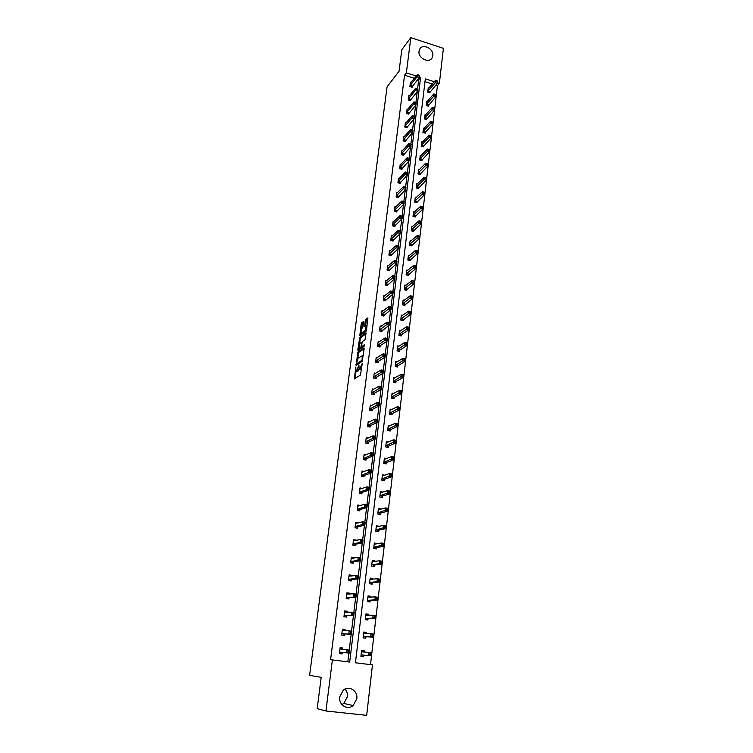 <?xml version="1.0" encoding="UTF-8"?>
<svg xmlns="http://www.w3.org/2000/svg" width="753" height="753" viewBox="0 0 753 753"><rect width="100%" height="100%" fill="white"/><g stroke="black" fill="none" stroke-linecap="round" stroke-linejoin="round"><path stroke-width="1.13" d="M355.802 367.04L354.362 378.9L360.471 375.022L362.278 363.379L359.605 369.224L359.077 369.121L358.936 364.96L356.451 371.285L355.934 371.173L355.802 367.04M432.815 55.694L432.156 57.755C429.201 63.826 417.802 58.179 419.026 51.213L419.647 49.227C422.584 43.081 434.01 48.729 432.815 55.694M345.043 689.099C346.907 691.226 347.688 693.786 347.387 696.798L343.773 703.415L341.89 704.554M356.809 698.793L353.129 705.589C347.406 710.597 338.426 704.789 339.725 696.883L343.208 690.294C348.912 685.042 358.08 690.802 356.809 698.793M363.577 322.096L363.36 321.409L361.205 323.912L359.802 335.706L366.09 331.207L366.56 329.993L367.784 318.011L365.685 319.62L365.224 320.834L364.65 326.294L366.325 325.597L365.205 330.652L360.725 333.579L361.826 328.572L362.955 326.868L363.577 322.096M434.283 81.719L425.323 78.877L355.425 662.772L372.471 664.88L366.673 715.35L325.945 710.992L317.182 708.667L321.202 677.333L309.605 675.356L387.089 86.783L399.052 71.271L401.829 49.67L410.809 37.65L443.395 48.352L439.376 83.329L437.437 82.717M325.945 710.992L332.384 659.929L349.684 662.066L420.598 77.38L419.383 77.004M414.385 78.312L404.54 75.206L330.586 659.713L332.384 659.929M404.54 75.206L406.375 72.881L410.809 37.65M357.835 352.178L356.113 365.412L362.221 361.327L364.17 348.63L363.953 347.895L357.835 352.178L358.786 352.385L357.666 358.71M358.776 349.994L357.835 349.787L359.755 337.382L365.873 332.892M357.835 349.787L358.051 350.503L364.273 346.126L364.443 344.77L361.835 346.615L362.805 346.832L361.666 346.587L362.033 342.681L362.494 341.476L365.007 339.678L366.052 332.911M427.29 101.401L426.659 101.203L426.151 105.495L428.372 106.173L428.485 105.222M424.146 128.349L423.468 128.142L422.951 132.5L425.2 133.177L425.313 132.199M420.946 155.758L420.221 155.542L419.694 159.975L421.962 160.634L422.085 159.645M417.708 183.647L416.917 183.421L416.381 187.939L418.677 188.579L418.8 187.572M414.414 212.026L413.557 211.8L413.011 216.393L415.327 217.015L415.449 215.989M411.063 240.913L410.14 240.668L409.585 245.346L411.929 245.958L412.051 244.913M407.674 270.327L406.658 270.063L406.093 274.826L408.455 275.419L408.578 274.356M404.229 300.268L403.119 299.995L402.544 304.843L404.926 305.417L405.058 304.334M400.747 330.755L399.504 330.463L398.921 335.405L401.33 335.96L401.462 334.859M397.226 361.816L395.833 361.506L395.231 366.532L397.669 367.069L397.8 365.939M393.678 393.452L392.087 393.113L391.475 398.233L393.941 398.751L394.073 397.612M390.12 425.69L388.275 425.323L387.654 430.537L390.139 431.036L390.28 429.869M386.562 458.558L384.388 458.144L383.757 463.453L386.27 463.933L386.411 462.737M382.957 492.104L380.425 491.587L379.785 497.008L382.326 497.46L382.468 496.246M378.91 526.441L376.387 525.679L375.728 531.204L378.298 531.627L378.448 530.394M374.787 561.456L374.862 560.844L372.274 560.439L371.606 566.068L374.203 566.472L374.354 565.211M370.589 597.167L370.692 596.263L368.076 595.877L367.389 601.619L370.024 601.995L370.175 600.715M366.297 633.593L366.447 632.379L363.793 632.021L363.097 637.885L365.751 638.233L365.911 636.925M370.504 664.635L437.427 85.578L435.846 85.08M432.354 83.978L424.993 81.653M364.132 652.032L364.283 650.714L361.619 650.376L360.913 656.287L363.586 656.625L363.746 655.298M368.452 615.286L368.584 614.232L365.939 613.864L365.252 619.663L367.897 620.03L368.048 618.731M372.697 579.226L372.791 578.464L370.184 578.069L369.507 583.754L372.123 584.149L372.274 582.878M376.858 543.864L374.335 542.969L373.676 548.551L376.265 548.965L376.406 547.713M380.943 509.188L378.411 508.548L377.771 514.026L380.321 514.459L380.463 513.235M384.811 475.228L382.411 474.785L381.78 480.15L384.303 480.612L384.444 479.416M388.341 442.049L386.336 441.653L385.715 446.924L388.219 447.404L388.35 446.228M391.899 409.5L390.186 409.143L389.574 414.31L392.049 414.818L392.191 413.661M395.457 377.564L393.97 377.234L393.367 382.308L395.814 382.835L395.946 381.705M398.996 346.211L397.678 345.909L397.085 350.898L399.514 351.444L399.645 350.324M402.497 315.441L401.321 315.159L400.737 320.053L403.137 320.618L403.269 319.526M405.961 285.227L404.898 284.963L404.323 289.764L406.695 290.347L406.827 289.274M409.378 255.549L408.408 255.305L407.844 260.02L410.197 260.623L410.319 259.569M412.748 226.408L411.853 226.173L411.307 230.804L413.632 231.425L413.755 230.39M416.061 197.775L415.251 197.55L414.705 202.105L417.011 202.736L417.134 201.719M419.336 169.641L418.574 169.425L418.047 173.896L420.334 174.545L420.447 173.548M422.555 141.988L421.849 141.78L421.332 146.176L423.591 146.844L423.704 145.866M425.727 114.814L425.069 114.616L424.56 118.936L426.791 119.614L426.904 118.654M428.843 88.101L428.231 87.913L427.732 92.158L429.944 92.854L430.057 91.904M437.427 85.578L439.376 83.329M416.249 76.006L406.375 72.881M417.604 88.798L418.715 79.677L417.83 79.404M418.715 79.677L420.598 77.38M347.811 661.831L348.884 653.049M349.251 649.999L351.171 634.224M351.538 631.183L353.439 615.596M353.806 612.565L355.689 597.148M356.056 594.126L357.91 578.888M358.277 575.876L360.113 560.816M360.48 557.813L362.297 542.913M362.654 539.92L364.452 525.199M364.819 522.215L366.589 507.654M366.956 504.679L368.706 490.278M369.064 487.313L370.796 473.082M371.163 470.117L372.876 456.045M373.234 453.09L374.928 439.168M375.286 436.232L376.961 422.461M377.319 419.525L378.985 405.914M379.333 402.987L380.98 389.517M381.329 386.6L382.957 373.281M383.305 370.372L384.915 357.204M385.263 354.296L386.854 341.269M387.202 338.379L388.774 325.484M389.132 322.604L390.685 309.85M391.033 306.97L392.567 294.357M392.915 291.486L394.44 279.015M394.788 276.153L396.285 263.804M396.633 260.952L398.121 248.735M398.469 245.892L399.947 233.806M400.285 230.964L401.744 219.001M402.093 216.177L403.533 204.345M403.872 201.522L405.302 189.812M405.641 186.998L407.053 175.411M407.401 172.606L408.794 161.133M409.133 158.337L410.517 146.986M410.856 144.2L412.23 132.961M412.569 130.175L413.915 119.059M414.263 116.254L415.6 105.288M415.938 102.464L417.256 91.621M412.239 86.331L412.126 87.282L409.886 86.586L410.413 82.322L410.997 82.501M410.592 99.697L410.47 100.667L408.22 99.97L408.757 95.669L409.35 95.857M408.926 113.185L408.804 114.164L406.535 113.477L407.081 109.138L407.702 109.326M407.241 126.796L407.119 127.775L404.841 127.088L405.387 122.711L406.036 122.908M405.547 140.51L405.425 141.498L403.137 140.83L403.683 136.415L404.352 136.613M403.834 154.356L403.712 155.353L401.415 154.685L401.97 150.233L402.657 150.431M402.111 168.314L401.98 169.321L399.674 168.663L400.238 164.173L400.954 164.38M400.37 182.405L400.238 183.412L397.923 182.763L398.488 178.235L399.231 178.442M398.61 196.608L398.488 197.634L396.153 196.994L396.718 192.42L397.499 192.636M396.84 210.944L396.709 211.979L394.365 211.348L394.939 206.727L395.749 206.953M395.052 225.411L394.92 226.446L392.567 225.825L393.141 221.166L393.988 221.391M393.245 240L393.113 241.054L390.751 240.433L391.334 235.736L392.209 235.971M391.428 254.721L391.296 255.785L388.915 255.173L389.508 250.438L390.421 250.674M389.593 269.583L389.461 270.647L387.07 270.054L387.663 265.272L388.623 265.508M387.739 284.568L387.607 285.651L385.197 285.058L385.8 280.238L386.807 280.483M385.865 299.694L385.734 300.786L383.315 300.202L383.926 295.336L384.981 295.59M383.983 314.961L383.842 316.062L381.413 315.488L382.025 310.575L383.145 310.838M382.072 330.369L381.94 331.48L379.493 330.915L380.114 325.955L381.291 326.237M380.152 345.919L380.011 347.039L377.564 346.484L378.185 341.486L379.437 341.768M378.213 361.609L378.072 362.748L375.606 362.202L376.236 357.148L377.564 357.44M376.255 377.451L376.114 378.599L373.639 378.062L374.269 372.961L375.681 373.272M374.279 393.442L374.137 394.591L371.643 394.073L372.283 388.925L373.799 389.245M372.283 409.576L372.142 410.743L369.638 410.225L370.278 405.029L371.907 405.368M370.269 425.869L370.128 427.045L367.605 426.537L368.255 421.294L370.005 421.652M368.236 442.312L368.095 443.498L365.553 443.009L366.212 437.709L368.113 438.086M366.184 458.916L366.033 460.111L363.492 459.631L364.151 454.285L366.222 454.68M364.113 475.68L363.963 476.884L361.402 476.423L362.071 471.02L364.348 471.444M362.024 492.603L361.873 493.827L359.294 493.366L359.972 487.916L362.494 488.368M359.906 509.687L359.755 510.92L357.167 510.478L357.854 504.971L360.423 505.545M357.779 526.949L357.619 528.192L355.021 527.759L355.708 522.196L358.277 522.902M355.623 544.372L355.472 545.624L352.846 545.2L353.543 539.59L356.113 540.428M353.449 561.964L353.289 563.225L350.663 562.82L351.359 557.154L353.995 557.568L353.919 558.133M351.256 579.725L351.096 581.005L348.441 580.61L349.157 574.887L351.802 575.292L351.707 576.007M349.034 597.675L348.874 598.964L346.211 598.588L346.926 592.809L349.59 593.195L349.477 594.07M346.794 615.794L346.634 617.102L343.952 616.735L344.676 610.899L347.349 611.267L347.227 612.311M344.535 634.101L344.366 635.419L341.674 635.061L342.408 629.169L345.1 629.527L344.949 630.732M342.248 652.587L342.078 653.924L339.368 653.576L340.111 647.627L342.813 647.975L342.653 649.302M364.283 650.714L361.609 650.413M342.813 647.975L340.102 647.674M366.447 632.379L363.774 632.125M345.1 629.527L342.399 629.273M368.584 614.232L365.92 614.024M347.349 611.267L344.658 611.06M370.692 596.263L368.048 596.094M349.59 593.195L346.907 593.016M372.791 578.464L370.147 578.332M351.802 575.292L349.128 575.16M374.862 560.844L372.236 560.75M353.995 557.568L351.322 557.474M376.914 543.393L374.297 543.337M356.16 540.014L353.505 539.967M378.947 526.112L376.34 526.093M358.306 522.638L355.661 522.62M380.962 508.99L378.364 509.019M360.433 505.423L357.797 505.442M382.957 492.038L380.359 492.104M356.903 371.38L357.421 371.493L356.903 371.38M359.049 369.064L357.421 371.493M359.605 369.234L360.583 369.441L359.605 369.224M361.628 368.462L360.583 369.441M356.028 371.285L355.105 378.42M364.17 348.639L358.786 352.385M356.988 363.897L356.856 364.913M356.508 363.304L356.649 363.821L362.024 360.216L362.372 355.689L358.164 358.099L356.508 363.304M357.506 364L356.649 363.821L357.506 364.01M362.56 360.725L357.619 364.028M358.795 349.976L358.993 348.488M359.614 343.679L360.245 338.794L359.294 338.577M366.09 333.664L360.706 337.598L360.245 338.794M362.805 346.832L364.537 345.618M359.934 343.321L358.833 348.357L360.678 347.434L361.139 346.229L361.506 342.333L359.934 343.321M359.237 348.441L360.226 348.639L359.266 348.423M362.071 346.681L360.226 348.639M361.129 333.664L362.127 333.852L361.176 333.635M366.429 330.595L362.127 333.852M367.991 318.811L366.184 321.051L365.572 325.748M363.558 322.209L362.146 324.129L361.534 328.91M360.903 333.72L360.715 335.17M364.16 652.089L363.219 650.62M370.005 653.538L369.864 654.752L370.947 654.884L371.088 653.679L368.772 652.484L371.483 652.832L371.135 655.844L368.424 655.505L368.772 652.484L361.459 651.693M362.541 656.494L363.963 655.166L371.135 655.844L370.947 654.884M361.073 654.959L368.424 655.505L369.864 654.752M371.483 652.832L371.088 653.679M347.952 651.976L349.053 652.117L349.204 650.903L348.102 650.761L347.952 651.976L346.521 652.738L346.898 649.698L349.646 650.055L349.279 653.086L339.537 652.249M339.951 648.954L346.898 649.698L348.102 650.761M349.053 652.117L349.279 653.086L342.455 652.446L341.09 653.792M341.796 647.891L342.681 649.35M349.204 650.903L349.646 650.055M366.222 633.593L365.374 632.341M372.18 634.798L372.038 635.993L373.121 636.134L373.253 634.939L370.947 633.772L373.648 634.139L373.3 637.113L370.598 636.765L370.947 633.772L363.633 633.339M364.753 638.102L366.127 636.784L373.3 637.113L373.121 636.134M363.257 636.577L370.598 636.765L372.038 635.993M373.648 634.139L373.253 634.939M368.264 615.295L367.511 614.241M374.326 616.246L374.194 617.432L375.267 617.582L375.408 616.396L373.102 615.248L375.785 615.625L375.446 618.58L372.763 618.204L373.102 615.248L365.789 615.163M366.946 619.898L368.273 618.58L375.446 618.58L375.267 617.582M365.412 618.364L372.763 618.204L374.194 617.432M375.785 615.625L375.408 616.396M350.258 633.104L351.35 633.254L351.5 632.049L350.409 631.899L350.258 633.104L348.827 633.875L349.194 630.873L351.933 631.24L351.566 634.242L341.834 633.744M342.248 630.487L349.194 630.873L350.409 631.899M351.35 633.254L351.566 634.242L344.742 633.951L343.424 635.297M344.074 629.499L344.865 630.732M351.5 632.049L351.933 631.24M352.536 614.429L353.628 614.58L353.769 613.384L352.686 613.234L352.536 614.429L351.114 615.21L351.482 612.236L354.202 612.622L353.835 615.587L344.121 615.427M344.516 612.198L351.482 612.236L352.686 613.234M353.628 614.58L353.835 615.587L347.001 615.643L345.731 616.98M346.333 611.285L347.02 612.311M353.769 613.384L354.202 612.622M370.278 597.185L369.619 596.32M376.462 597.882L376.321 599.059L377.394 599.209L377.526 598.042L375.239 596.913L377.912 597.308L377.573 600.226L374.9 599.84L375.239 596.913L367.916 597.157M369.111 601.873L370.391 600.555L377.573 600.226L377.394 599.209M367.549 600.339L374.9 599.84L376.321 599.059M377.912 597.308L377.526 598.042M354.795 595.943L355.877 596.094L356.018 594.917L354.936 594.757L354.795 595.943L353.383 596.734L353.741 593.788L356.442 594.183L356.084 597.129L346.371 597.289M346.766 594.098L353.741 593.788L354.936 594.757M355.877 596.094L356.084 597.129L349.241 597.505L348.008 598.842M348.564 593.26L349.157 594.089M356.018 594.917L356.442 594.183M372.264 579.264L371.718 578.568M378.571 579.697L378.439 580.864L379.503 581.024L379.634 579.866L377.357 578.765L380.011 579.161L379.672 582.06L377.018 581.664L377.357 578.765L370.034 579.339M371.248 584.017L372.49 582.709L379.672 582.06L379.503 581.024M369.657 582.483L377.018 581.664L378.439 580.864M380.011 579.161L379.634 579.866M357.026 577.636L358.108 577.796L358.249 576.629L357.176 576.469L357.026 577.636L355.623 578.445L355.971 575.527L358.663 575.932L358.306 578.85L355.623 578.445L348.601 579.33M348.997 576.167L355.971 575.527L357.176 576.469M358.108 577.796L358.306 578.85L351.463 579.556L350.267 580.883M350.776 575.405L351.265 576.064M358.249 576.629L358.663 575.932M374.241 561.531L373.789 560.994M380.66 561.7L380.529 562.849L381.583 563.018L381.715 561.87L379.446 560.787L382.082 561.201L381.752 564.072L379.117 563.658L379.446 560.787L372.123 561.691M373.366 566.341L374.57 565.032L381.752 564.072L381.583 563.018M371.756 564.806L379.117 563.658L380.529 562.849M382.082 561.201L381.715 561.87M359.237 559.517L360.311 559.686L360.452 558.528L359.379 558.359L359.237 559.517L357.835 560.336L358.193 557.446L360.866 557.869L360.508 560.75L357.835 560.336L350.813 561.55M351.209 558.425L358.193 557.446L359.379 558.359M360.311 559.686L360.508 560.75L353.656 561.785L352.498 563.103M352.969 557.728L353.355 558.227M360.452 558.528L360.866 557.869M382.731 543.882L382.599 545.012L383.644 545.191L383.776 544.052L381.517 542.998L384.143 543.421L383.814 546.264L381.187 545.831L381.517 542.998L374.194 544.221M375.455 548.833L376.632 547.535L383.814 546.264L383.644 545.191M373.827 547.299L382.599 545.012M384.143 543.421L383.776 544.052M361.431 541.576L362.494 541.755L362.635 540.607L361.572 540.438L361.431 541.576L360.028 542.405L360.376 539.553L363.04 539.986L362.692 542.838L360.028 542.405L353.006 543.948M353.392 540.842L360.376 539.553L361.572 540.438M362.494 541.755L362.692 542.838L355.83 544.184L354.701 545.501M362.635 540.607L363.04 539.986M384.774 526.234L384.642 527.364L385.687 527.533L385.818 526.413L383.569 525.378L386.176 525.82L385.856 528.625L383.239 528.192L383.569 525.378L376.236 526.912M377.526 531.505L378.665 530.206L385.856 528.625L385.687 527.533M375.879 529.961L384.642 527.364M386.176 525.82L385.818 526.413M363.595 523.824L364.659 524.003L364.8 522.864L363.737 522.686L363.595 523.824L362.202 524.662L362.551 521.829L365.196 522.271L364.847 525.105L362.202 524.662L355.171 526.507M355.557 523.439L362.551 521.829L363.737 522.686M364.659 524.003L364.847 525.105L357.986 526.752L356.884 528.069M364.8 522.864L365.196 522.271M386.807 508.764L386.675 509.875L387.71 510.054L387.842 508.943L385.602 507.927L388.19 508.379L387.87 511.165L385.272 510.713L385.602 507.927L378.27 509.772M379.578 514.337L380.689 513.038L387.87 511.165L387.71 510.054M377.912 512.793L386.675 509.875M388.19 508.379L387.842 508.943M365.751 506.232L366.796 506.421L366.937 505.301L365.883 505.112L365.751 506.232L364.358 507.08L364.697 504.284L367.332 504.745L366.984 507.541L364.358 507.08L357.317 509.244M357.703 506.204L364.697 504.284L365.883 505.112M366.796 506.421L366.984 507.541L360.122 509.489L359.049 510.798M366.937 505.301L367.332 504.745M388.812 491.455L388.68 492.566L389.715 492.744L389.847 491.643L387.616 490.655L390.195 491.116L389.875 493.874L387.296 493.413L387.616 490.655L380.284 492.801M381.602 497.328L382.684 496.039L389.875 493.874L389.715 492.744M379.926 495.794L388.68 492.566M390.195 491.116L389.847 491.643M382.345 475.35L383.738 475.604M390.798 474.324L390.675 475.416L391.701 475.604L391.824 474.512L389.602 473.543L392.172 474.023L391.852 476.753L389.282 476.273L389.602 473.543L382.27 475.981M383.616 480.489L384.67 479.2L391.852 476.753L391.701 475.604M381.922 478.946L390.675 475.416M392.172 474.023L391.824 474.512M384.312 458.746L385.489 458.972M392.774 457.353L392.642 458.436L393.668 458.633L393.791 457.551L391.579 456.6L394.13 457.09L393.819 459.791L391.259 459.302L391.579 456.6L384.246 459.33M385.602 463.801L386.628 462.521L393.819 459.791L393.668 458.633M383.898 462.267L392.642 458.436M386.261 442.312L387.258 442.51M394.723 440.552L394.6 441.625L395.617 441.823L395.739 440.75L393.527 439.818L396.069 440.317L395.758 442.99L393.217 442.5L393.527 439.818L386.195 442.83M387.569 447.282L388.567 446.002L395.758 442.99L395.617 441.823M385.856 445.738L394.6 441.625M388.19 426.019L389.037 426.198M396.652 423.901L396.53 424.965L397.537 425.172L397.659 424.108L395.466 423.195L397.989 423.704L397.678 426.358L395.156 425.85L395.466 423.195L388.134 426.49M389.517 430.914L390.496 429.643L397.678 426.358L397.537 425.172M387.795 429.37L396.53 424.965M390.101 409.886L390.826 410.037M398.563 407.42L398.441 408.474L399.448 408.681L399.57 407.627L397.386 406.733L399.89 407.26L399.589 409.886L397.076 409.359L397.386 406.733L390.054 410.3M391.447 414.696L392.407 413.425L399.589 409.886L399.448 408.681M389.715 413.152L398.441 408.474M391.993 393.904L392.605 394.035M400.464 391.089L400.342 392.134L401.34 392.341L401.462 391.306L399.278 390.431L401.782 390.958L401.481 393.565L398.977 393.028L399.278 390.431L391.946 394.261M393.358 398.629L394.29 397.368L401.481 393.565L401.34 392.341M391.616 397.085L400.342 392.134M393.866 378.062L394.384 378.175M402.337 374.909L402.215 375.945L403.213 376.161L403.335 375.135L401.161 374.279L403.646 374.815L403.344 377.394L400.86 376.858L401.161 374.279L393.828 378.373M395.24 382.712L396.163 381.451L403.344 377.394L403.213 376.161M393.499 381.169L402.215 375.945M404.201 358.889L404.079 359.915L405.067 360.132L405.189 359.115L403.024 358.277L405.49 358.823L405.199 361.384L402.723 360.828L403.024 358.277L395.692 362.626M397.113 366.946L398.017 365.685L405.199 361.384L405.067 360.132M395.372 365.403L404.079 359.915M406.036 343.02L405.923 344.027L406.902 344.253L407.025 343.246L404.869 342.427L407.326 342.982L407.034 345.514L404.577 344.949L404.869 342.427L397.546 347.029M398.977 351.322L399.862 350.07L407.034 345.514L406.902 344.253M397.217 349.778L405.923 344.027M361.468 488.716L359.906 488.433M367.869 488.829L368.923 489.017L369.055 487.906L368.01 487.718L367.869 488.829L366.485 489.685L366.824 486.909L369.441 487.379L369.102 490.147L366.485 489.685L359.445 492.142M359.821 489.13L366.824 486.909L368.01 487.718M368.923 489.017L369.102 490.147L362.231 492.396L361.186 493.704M369.055 487.906L369.441 487.379M363.322 471.83L362.005 471.585M369.977 471.585L371.022 471.773L371.154 470.681L370.109 470.484L369.977 471.585L368.594 472.451L368.932 469.703L371.53 470.183L371.201 472.931L368.594 472.451L361.553 475.209M361.92 472.225L368.932 469.703L370.109 470.484M371.022 471.773L371.201 472.931L364.32 475.463L363.304 476.771M371.154 470.681L371.53 470.183M365.196 455.113L364.076 454.906M372.057 454.511L373.102 454.708L373.234 453.617L372.198 453.419L372.057 454.511L370.683 455.386L371.022 452.666L373.601 453.165L373.272 455.876L370.683 455.386L363.643 458.436M364.01 455.48L371.022 452.666L372.198 453.419M373.102 454.708L373.272 455.876L366.4 458.699L365.403 459.998M367.088 438.557L366.137 438.378M374.128 437.606L375.154 437.804L375.286 436.731L374.26 436.524L374.128 437.606L372.754 438.491L373.083 435.789L375.653 436.298L375.333 438.99L372.754 438.491L365.704 441.823M366.071 438.895L373.083 435.789L374.26 436.524M375.154 437.804L375.333 438.99L368.452 442.086L367.473 443.385M368.979 422.16L368.17 422M376.171 420.861L377.197 421.068L377.328 419.995L376.302 419.788L376.171 420.861L374.806 421.746L375.135 419.082L377.686 419.6L377.366 422.264L374.806 421.746L367.756 425.37M368.113 422.471L375.135 419.082L376.302 419.788M377.197 421.068L377.366 422.264L370.485 425.633L369.535 426.923M370.871 405.923L370.184 405.782M378.194 404.276L379.211 404.483L379.343 403.429L378.326 403.213L378.194 404.276L376.839 405.17L377.159 402.535L379.7 403.062L379.38 405.698L376.839 405.17L369.779 409.067M370.137 406.196L377.159 402.535L378.326 403.213M379.211 404.483L379.38 405.698L372.49 409.34L371.568 410.62M372.763 389.838L372.189 389.715M380.199 387.851L381.216 388.068L381.338 387.014L380.331 386.797L380.199 387.851L378.844 388.755L379.164 386.138L381.696 386.684L381.376 389.292L378.844 388.755L371.784 392.915M372.142 390.073L379.164 386.138L380.331 386.797M381.216 388.068L381.376 389.292L374.486 393.198L373.582 394.478M374.655 373.902L374.166 373.789M382.185 371.577L383.192 371.794L383.324 370.758L382.317 370.542L382.185 371.577L380.839 372.5L381.15 369.902L383.672 370.457L383.352 373.046L380.839 372.5L373.78 376.914M374.128 374.1L381.15 369.902L382.317 370.542M383.192 371.794L383.352 373.046L376.462 377.206L375.578 378.477M384.152 355.463L385.159 355.689L385.282 354.663L384.284 354.437L384.152 355.463L382.806 356.385L383.126 353.816L385.621 354.381L385.31 356.95L382.806 356.385L375.747 361.073M376.095 358.277L383.126 353.816L384.284 354.437M385.159 355.689L385.31 356.95L378.42 361.355L377.545 362.626M386.101 339.499L387.098 339.725L387.221 338.709L386.223 338.483L386.101 339.499L384.764 340.431L385.075 337.89L387.56 338.455L387.249 340.996L384.764 340.431L377.705 345.363M378.044 342.596L385.075 337.89L386.223 338.483M387.098 339.725L387.249 340.996L380.359 345.655L379.503 346.926M407.862 327.291L407.75 328.299L408.728 328.524L408.841 327.517L406.695 326.717L409.143 327.291L408.851 329.795L406.404 329.221L406.695 326.717L399.372 331.574M400.812 335.838L401.678 334.586L408.851 329.795L408.728 328.524M399.052 334.294L407.75 328.299M388.03 323.686L389.028 323.912L389.15 322.905L388.153 322.679L388.03 323.686L386.703 324.628L387.004 322.105L389.48 322.689L389.179 325.202L386.703 324.628L379.634 329.805M379.973 327.066L387.004 322.105L388.153 322.679M389.028 323.912L389.179 325.202L381.442 331.367M409.67 311.714L409.557 312.702L410.536 312.937L410.649 311.94L408.512 311.158L410.94 311.742L410.658 314.227L408.22 313.643L408.512 311.158L401.189 316.251M402.629 320.496L410.658 314.227L410.536 312.937M400.869 318.952L409.557 312.702M389.95 308.015L390.929 308.25L391.052 307.252L390.073 307.017L389.95 308.015L388.614 308.965L388.925 306.471L391.381 307.055L391.08 309.549L388.614 308.965L381.555 314.387M381.893 311.676L388.925 306.471L390.073 307.017M390.929 308.25L391.08 309.549L383.362 315.949M411.467 296.277L411.354 297.256L412.315 297.491L412.437 296.513L410.3 295.741L412.719 296.334L412.437 298.79L410.018 298.207L410.3 295.741L403.175 301.059M404.436 305.294L412.437 298.79L412.315 297.491M402.667 303.751L411.354 297.256M391.842 292.493L392.821 292.738L392.944 291.74L391.965 291.505L391.842 292.493L390.515 293.454L390.816 290.978L393.264 291.58L392.962 294.046L390.515 293.454L383.456 299.12M383.785 296.428L390.816 290.978L391.965 291.505M392.821 292.738L392.962 294.046L385.263 300.673M404.455 288.691L411.797 282.912L412.079 280.474L404.86 286.055M413.237 280.982L414.489 281.067L414.206 283.505L411.797 282.912L413.124 281.951L414.094 282.196L414.206 281.217L413.237 280.982L413.124 281.951M406.225 290.234L414.206 283.505L414.094 282.196M385.752 281.33L392.699 275.626L395.137 276.238L394.836 278.685L387.146 285.538M394.694 277.358L394.817 276.379L393.838 276.135L394.836 278.685L392.398 278.083L385.338 283.975M393.715 277.113L392.398 278.083L392.699 275.626L393.838 276.135M414.997 265.828L414.884 266.788L415.844 267.033L415.957 266.073L413.849 265.338L416.24 265.941L415.957 268.36L413.566 267.748L413.849 265.338L406.535 271.127M407.994 275.306L415.957 268.36L415.844 267.033M406.225 273.763L414.884 266.788M395.579 261.884L396.549 262.129L396.671 261.159L395.702 260.905L395.579 261.884L394.261 262.853L394.563 260.425L396.982 261.037L396.69 263.465L394.261 262.853L387.202 268.981M387.531 266.336L394.563 260.425L395.702 260.905M396.549 262.129L396.69 263.465L389.019 270.543M416.738 250.805L416.625 251.766L417.586 252.01L417.699 251.05L415.59 250.335L417.971 250.956L417.699 253.347L415.317 252.735L415.59 250.335L408.286 256.359M409.745 260.51L417.699 253.347L417.586 252.01M407.975 258.966L416.625 251.766M397.424 246.786L398.384 247.031L398.506 246.071L397.537 245.817L397.424 246.786L396.106 247.756L396.407 245.356L398.817 245.977L398.525 248.386L396.106 247.756L389.047 254.109M389.376 251.493L396.407 245.356L397.537 245.817M398.384 247.031L398.525 248.386L390.863 255.672M418.47 235.924L418.357 236.875L419.308 237.129L419.421 236.178L417.322 235.473L419.694 236.103L419.421 238.475L417.049 237.844L417.322 235.473L410.018 241.713M411.477 245.845L419.421 238.475L419.308 237.129M409.707 244.301L418.357 236.875M399.25 231.82L400.21 232.075L400.323 231.124L399.363 230.87L399.25 231.82L397.942 232.809L398.233 230.418L400.634 231.058L400.342 233.439L397.942 232.809L390.882 239.379M391.202 236.79L398.233 230.418L399.363 230.87M400.21 232.075L400.342 233.439L392.699 240.941M420.183 221.175L420.07 222.116L421.012 222.37L421.125 221.429L419.035 220.751L421.398 221.382L421.125 223.735L418.762 223.095L419.035 220.751L411.731 227.208M413.199 231.312L421.125 223.735L421.012 222.37M411.43 229.769L420.07 222.116M421.878 206.567L421.765 207.499L422.706 207.753L422.819 206.821L420.739 206.153L423.082 206.793L422.81 209.127L420.466 208.477L420.739 206.153L413.435 212.826M414.912 216.902L422.81 209.127L422.706 207.753M413.133 215.358L421.765 207.499M423.553 192.081L423.45 193.003L424.381 193.267L424.494 192.344L422.424 191.686L424.758 192.335L424.485 194.651L422.151 193.992L422.424 191.686L415.129 198.566M416.597 202.623L424.485 194.651L424.381 193.267M414.828 201.079L423.45 193.003M425.219 177.727L425.116 178.64L426.047 178.903L426.151 177.99L424.09 177.35L426.414 178.009L426.151 180.296L423.826 179.638L424.09 177.35L416.804 184.429M418.273 188.466L426.151 180.296L426.047 178.903M416.503 186.923L425.116 178.64M426.876 163.495L426.772 164.408L427.695 164.672L427.798 163.768L425.746 163.137L428.052 163.806L427.789 166.074L425.483 165.406L425.746 163.137L418.461 170.423M419.939 174.432L427.789 166.074L427.695 164.672M418.169 172.898L426.772 164.408M428.513 149.395L428.41 150.289L429.332 150.562L429.436 149.668L427.384 149.056L429.681 149.725L429.426 151.974L427.12 151.306L427.384 149.056L420.108 156.539M421.586 160.521L429.426 151.974L429.332 150.562M419.816 158.987L428.41 150.289M431.045 135.691L430.132 135.418L430.029 136.302L430.951 136.585L431.3 135.775L431.036 138.006L428.749 137.319L429.012 135.088L421.736 142.769M423.214 146.731L431.036 138.006L430.951 136.585M421.445 145.197L430.029 136.302M429.012 135.088L430.132 135.418M432.655 121.835L431.742 121.553L431.638 122.438L432.551 122.72L432.9 121.939L432.646 124.151L430.358 123.464L430.622 121.252L423.355 129.111M424.833 133.065L432.646 124.151L432.551 122.72M423.064 131.521L431.638 122.438M430.622 121.252L431.742 121.553M434.246 108.103L433.333 107.82L433.239 108.696L434.142 108.978L434.481 108.225L434.227 110.418L431.958 109.722L432.222 107.528L424.956 115.585M426.433 119.511L434.227 110.418L434.142 108.978M424.673 117.967L433.239 108.696M432.222 107.528L433.333 107.82M435.818 94.483L434.914 94.2L434.82 95.076L435.723 95.358L436.053 94.633L435.808 96.808L433.549 96.102L433.803 93.927L426.546 102.163M428.024 106.069L435.808 96.808L435.723 95.358M426.264 104.535L434.82 95.076M433.803 93.927L434.914 94.2M401.057 216.996L402.017 217.259L402.13 216.309L401.17 216.055L399.758 217.984L400.041 215.622L402.431 216.271L402.149 218.634L399.758 217.984L392.699 224.78M393.019 222.21L400.041 215.622L401.17 216.055M402.017 217.259L402.149 218.634L394.516 226.342M402.855 202.312L403.806 202.566L403.919 201.635L402.968 201.371L401.556 203.301L401.838 200.966L404.22 201.616L403.928 203.95L401.556 203.301L394.497 210.313M394.817 207.762L401.838 200.966L402.968 201.371M403.806 202.566L403.928 203.95L396.313 211.866M404.625 187.751L405.575 188.015L405.688 187.083L404.747 186.819L403.335 188.749L403.617 186.433L405.98 187.092L405.698 189.408L403.335 188.749L396.276 195.968M396.596 193.436L403.617 186.433L404.747 186.819M405.575 188.015L405.698 189.408L398.092 197.531M406.394 173.322L407.335 173.595L407.448 172.672L406.507 172.399L405.105 174.329L405.387 172.032L407.731 172.701L407.458 174.997L405.105 174.329L398.045 181.746M398.356 179.242L405.387 172.032L406.507 172.399M407.335 173.595L407.458 174.997L399.862 183.308M408.135 159.024L409.077 159.297L409.18 158.384L408.248 158.111L406.855 160.041L407.128 157.754L409.472 158.431L409.19 160.709L406.855 160.041L399.796 167.655M400.107 165.171L407.128 157.754L408.248 158.111M409.077 159.297L409.19 160.709L401.613 169.218M409.867 144.849L410.799 145.122L410.912 144.218L409.98 143.945L408.587 145.875L408.86 143.616L411.194 144.294L410.912 146.553L408.587 145.875L401.537 153.687M401.848 151.231L408.86 143.616L409.98 143.945M410.799 145.122L410.912 146.553L403.344 155.25M412.616 130.184L411.693 129.911L411.58 130.806L412.512 131.078L412.898 130.278L412.625 132.519L410.31 131.831L403.26 139.842M411.58 130.806L410.31 131.831L410.583 129.591L403.561 137.404M412.512 131.078L412.625 132.519L405.067 141.395M411.693 129.911L410.583 129.591M414.31 116.273L413.388 115.99L413.284 116.884L414.206 117.157L414.583 116.386L414.319 118.607L412.013 117.91L404.963 126.109M413.284 116.884L412.013 117.91L412.286 115.689L405.265 123.69M414.206 117.157L414.319 118.607L406.771 127.671M413.388 115.99L412.286 115.689M415.995 102.483L415.072 102.201L414.969 103.076L415.882 103.359L416.258 102.624L415.995 104.818L413.698 104.112L406.658 112.498M414.969 103.076L413.698 104.112L413.971 101.919L406.959 110.107M415.882 103.359L415.995 104.818L408.465 114.061M415.072 102.201L413.971 101.919M417.661 88.816L416.738 88.525L416.635 89.4L417.548 89.682L417.924 88.967L417.661 91.151L415.374 90.435L408.333 99.01M416.635 89.4L415.374 90.435L415.637 88.261L408.634 96.629M417.548 89.682L417.661 91.151L410.14 100.563M416.738 88.525L415.637 88.261M437.38 80.985L436.486 80.703L436.382 81.569L437.286 81.851L437.615 81.155L437.371 83.31L435.121 82.604L435.375 80.449L428.118 88.863M429.605 92.741L437.371 83.31L437.286 81.851M427.845 91.207L436.382 81.569M435.375 80.449L436.486 80.703M419.308 75.262L418.395 74.971L418.291 75.837L419.205 76.128L419.572 75.441L419.308 77.597L417.03 76.881L409.999 85.626M418.291 75.837L417.03 76.881L417.303 74.716L410.291 83.272M419.205 76.128L419.308 77.597L411.797 87.188M418.395 74.971L417.303 74.716M357.929 371.163L356.96 370.956M361.092 369.102L360.122 368.895M355.115 378.345L354.145 378.138M356.866 364.885L355.905 364.668M358.334 353.571L357.374 353.364M362.654 360.358L362.024 360.216M360.706 337.598L359.755 337.382M361.638 347.651L360.678 347.434M366.165 330.868L365.205 330.652M365.478 325.823L364.603 325.625M366.184 321.051L365.224 320.834M366.645 319.846L365.685 319.62M360.64 335.226L359.755 335.029M362.146 324.129L361.205 323.912M362.607 322.943L361.656 322.717M363.812 655.232L361.139 654.903M363.963 655.166L361.289 654.828M363.652 652.042L361.506 651.769M339.744 652.107L342.455 652.446M339.603 652.183L342.304 652.522M365.977 636.859L363.313 636.511M366.127 636.784L363.473 636.426M368.113 618.665L365.478 618.298M368.273 618.58L365.629 618.213M366.41 615.305L365.836 615.229M342.286 630.553L343.142 630.675L342.295 630.562M342.05 633.593L344.742 633.951M341.9 633.678L344.592 634.035M344.563 612.264L345.1 612.34M344.328 615.267L347.001 615.643M344.177 615.352L346.86 615.728M370.231 600.64L367.605 600.263M370.391 600.555L367.765 600.179M346.578 597.129L349.241 597.505M346.436 597.214L349.1 597.6M372.34 582.803L369.723 582.408M372.49 582.709L369.874 582.314M348.818 579.161L351.463 579.556M348.667 579.255L351.312 579.659M374.41 565.136L371.813 564.731M374.57 565.032L371.973 564.628M351.03 561.371L353.656 561.785M350.879 561.474L353.515 561.889M376.472 547.638L373.893 547.224M376.632 547.535L374.043 547.12M353.213 543.76L355.83 544.184M353.072 543.873L355.689 544.287M378.514 530.319L375.945 529.886M378.665 530.206L376.095 529.773M355.388 526.319L357.986 526.752M355.237 526.432L357.835 526.865M380.529 513.16L377.978 512.718M380.689 513.038L378.128 512.595M357.534 509.047L360.122 509.489M357.383 509.16L359.972 509.612M382.533 496.161L379.992 495.709M382.684 496.039L380.143 495.587M384.51 479.332L381.987 478.861M384.67 479.2L382.138 478.739M386.477 462.653L383.964 462.182M386.628 462.521L384.115 462.05M388.416 446.143L385.913 445.654M388.567 446.002L386.073 445.522M390.346 429.784L387.851 429.285M390.496 429.643L388.011 429.144M392.247 413.576L389.772 413.068M392.407 413.425L389.932 412.917M394.139 397.518L391.682 397M394.29 397.368L391.833 396.85M396.012 381.611L393.565 381.084M396.163 381.451L393.715 380.924M397.866 365.845L395.429 365.309M398.017 365.685L395.589 365.149M399.702 350.23L397.283 349.684M399.862 350.07L397.433 349.524M359.661 491.935L362.231 492.396M359.51 492.067L362.08 492.518M361.76 474.992L364.32 475.463M361.619 475.124L364.179 475.595M363.85 458.219L366.4 458.699M363.699 458.351L366.25 458.831M365.911 441.597L368.452 442.086M365.77 441.738L368.302 442.227M367.963 425.134L370.485 425.633M367.812 425.276L370.335 425.784M369.987 408.823L372.49 409.34M369.845 408.973L372.349 409.491M372.001 392.671L374.486 393.198M371.85 392.821L374.345 393.348M373.987 376.669L376.462 377.206M373.836 376.82L376.321 377.357M375.954 360.809L378.42 361.355M375.813 360.969L378.279 361.515M377.912 345.1L380.359 345.655M377.761 345.269L380.218 345.825M401.528 334.756L399.118 334.2M401.678 334.586L399.269 334.031M379.841 329.541L382.289 330.106M379.7 329.71L382.138 330.275M403.326 319.423L400.935 318.858M403.486 319.253L401.085 318.688M381.762 314.114L384.19 314.688M381.611 314.293L384.039 314.867M405.114 304.231L402.733 303.657M405.274 304.052L402.883 303.478M383.663 298.837L386.073 299.421M383.512 299.016L385.931 299.6M406.893 289.171L404.512 288.587M407.044 288.992L404.672 288.408M385.545 283.693L387.946 284.286M385.395 283.881L387.795 284.474M408.644 274.252L406.281 273.659M408.794 274.073L406.432 273.471M387.409 268.689L389.8 269.292M387.258 268.877L389.649 269.48M410.385 259.465L408.032 258.863M410.536 259.277L408.192 258.674M389.254 253.817L391.635 254.429M389.113 254.006L391.485 254.618M412.107 244.81L409.773 244.198M412.268 244.612L409.924 244M391.089 239.078L393.452 239.699M390.939 239.275L393.311 239.896M413.821 230.277L411.496 229.665M413.971 230.089L411.646 229.467M415.515 215.885L413.199 215.254M415.665 215.678L413.35 215.057M417.19 201.606L414.894 200.976M417.35 201.409L415.044 200.769M418.856 187.459L416.569 186.819M419.007 187.252L416.72 186.612M420.513 173.435L418.226 172.785M420.663 173.228L418.376 172.578M422.151 159.532L419.873 158.874M422.301 159.316L420.023 158.667M423.77 145.753L421.511 145.084M423.92 145.536L421.661 144.868M425.379 132.086L423.13 131.408M425.53 131.869L423.28 131.191M426.97 118.532L424.73 117.854M427.12 118.315L424.88 117.637M428.551 105.1L426.33 104.413M428.702 104.874L426.471 104.196M392.906 224.479L395.259 225.1M392.755 224.676L395.109 225.298M394.704 210.002L397.047 210.633M394.553 210.2L396.897 210.84M396.483 195.658L398.817 196.298M396.342 195.855L398.676 196.505M398.252 181.435L400.577 182.085M398.111 181.642L400.427 182.292M400.003 167.335L402.318 167.994M399.862 167.543L402.168 168.201M401.744 153.358L404.041 154.026M401.594 153.574L403.89 154.243M403.467 139.512L405.754 140.18M403.316 139.729L405.603 140.397M405.17 125.779L407.448 126.457M405.029 125.996L407.298 126.673M406.865 112.159L409.133 112.846M406.724 112.385L408.983 113.072M408.54 98.662L410.799 99.358M408.399 98.888L410.649 99.584M430.123 91.781L427.902 91.094M430.274 91.555L428.052 90.859M410.206 85.277L412.446 85.983M410.065 85.513L412.305 86.209M432.156 57.755L431.093 59.063M353.129 705.589L343.773 703.415M363.238 355.887L362.372 355.689M367.097 325.776L366.325 325.597M363.417 652.023L361.515 651.778"/></g></svg>
